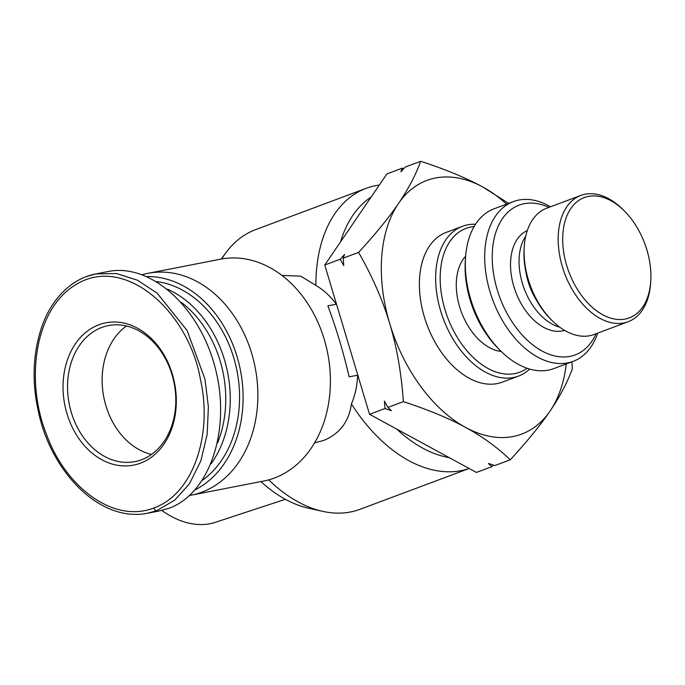 <?xml version="1.0" encoding="UTF-8"?>
<svg xmlns="http://www.w3.org/2000/svg" width="685" height="685" viewBox="0 0 685 685"><rect width="100%" height="100%" fill="white"/><g stroke="black" fill="none" stroke-linecap="round" stroke-linejoin="round"><path stroke-width="1.03" d="M285.354 499.305L215.355 522.312A110.833 69.904 -110.5 0 1 209.97 523.717A110.833 69.904 -110.5 0 1 161.823 510.436M518.545 376.074L502.276 382.153A79.957 50.425 -110.5 0 1 497.182 383.591A79.957 50.425 -110.5 0 1 425.642 320.965A79.957 50.425 -110.5 0 1 446.286 232.361L462.563 226.273A79.957 50.425 69.5 0 0 441.919 314.886A79.957 50.425 69.5 0 0 513.459 377.512A79.957 50.425 69.5 0 0 518.545 376.074A79.957 50.425 69.5 0 0 529.676 369.095M475.536 224.252A79.957 50.425 69.5 0 0 467.658 224.843A79.957 50.425 69.5 0 0 462.563 226.273M527.082 368.273A76.763 48.412 -110.5 0 1 514.863 373.59A76.763 48.412 -110.5 0 1 444.976 309.646A76.763 48.412 -110.5 0 1 470.895 227.026A76.763 48.412 -110.5 0 1 474.123 226.564M550.5 206.784A85.291 53.79 69.5 0 0 518.828 200.054A85.291 53.79 69.5 0 0 513.399 201.587A85.291 53.79 69.5 0 0 491.376 296.1A85.291 53.79 69.5 0 0 567.685 362.904A85.291 53.79 69.5 0 0 573.114 361.372A85.291 53.79 69.5 0 0 597.714 333.115M596.121 333.706A79.957 50.425 -110.5 0 1 570.031 356.363A79.957 50.425 -110.5 0 1 497.224 289.755A79.957 50.425 -110.5 0 1 524.231 203.693A79.957 50.425 -110.5 0 1 548.908 207.375M573.114 361.372L553.737 368.616A85.291 53.79 -110.5 0 1 548.308 370.14A85.291 53.79 -110.5 0 1 500.333 350.574A85.291 53.79 -110.5 0 1 465.535 257.466A85.291 53.79 -110.5 0 1 494.022 208.831L513.399 201.587M465.535 257.466L465.303 260.874A79.957 50.425 69.5 0 0 497.926 348.16L500.333 350.574M628.085 321.762L593.989 334.503A67.43 42.53 -110.5 0 1 589.699 335.718A67.43 42.53 -110.5 0 1 551.767 320.246A67.43 42.53 -110.5 0 1 524.248 246.634A67.43 42.53 -110.5 0 1 546.776 208.171L580.871 195.43A67.43 42.53 69.5 0 0 563.464 270.155A67.43 42.53 69.5 0 0 623.795 322.969A67.43 42.53 69.5 0 0 628.085 321.762A67.43 42.53 69.5 0 0 650.613 283.307L650.75 281.261A64.236 40.509 -110.5 0 1 625.208 319.047A64.236 40.509 -110.5 0 1 566.718 265.54A64.236 40.509 -110.5 0 1 588.406 196.407A64.236 40.509 -110.5 0 1 624.54 211.143A64.236 40.509 -110.5 0 1 650.75 281.261M524.248 246.634L524.111 248.672A64.236 40.509 69.5 0 0 550.32 318.799L551.767 320.246M624.54 211.143L623.102 209.687A67.43 42.53 69.5 0 0 585.17 194.223A67.43 42.53 69.5 0 0 580.871 195.43M564.603 330.367A53.31 33.616 -110.5 0 1 562.402 330.923A53.31 33.616 -110.5 0 1 515.026 290.115A53.31 33.616 -110.5 0 1 527.304 230.571M536.261 299.782A49.046 30.928 -110.5 0 1 525.969 272.245M525.772 236.06A53.31 33.616 69.5 0 0 524.162 288.616A53.31 33.616 69.5 0 0 559.842 327.233M501.232 351.465A53.31 33.616 -110.5 0 1 461.39 312.077A53.31 33.616 -110.5 0 1 465.629 256.207M493.337 465.089L491.89 466.665L488.414 463.437L494.81 465.577L510.265 459.798C497.233 447.305 482.351 436.516 465.612 427.44C448.94 418.338 428.193 409.741 403.371 401.641L387.916 407.421L391.4 410.657L384.996 408.517L384.388 401.067L387.916 407.421M340.214 259.255L344.546 254.503L343.142 258.168L343.75 265.609L340.214 259.255L324.758 265.035L369.54 414.288L476.435 472.444L491.89 466.665M403.371 401.641C401.333 373.017 396.803 347.047 389.774 323.731C382.804 300.39 372.417 276.612 358.597 252.388C375.483 234.056 388.763 217.779 398.447 203.548C408.183 189.3 415.607 175.214 420.71 161.283L405.255 167.063L400.922 171.815L402.335 168.159L403.808 168.638M571.829 361.851L572.386 368.701C567.274 382.624 559.859 396.718 550.115 410.966C540.439 425.188 527.159 441.465 510.265 459.798M384.996 408.517L369.54 414.288M358.597 252.388L343.142 258.168M402.335 168.159L386.879 173.93L324.758 265.035M420.71 161.283C445.524 169.383 466.271 177.98 482.951 187.082L508.578 203.385M506.549 204.147A135.399 85.394 69.5 0 0 482.951 187.082A135.399 85.394 69.5 0 0 398.447 203.548A135.399 85.394 69.5 0 0 389.774 323.731A135.399 85.394 69.5 0 0 465.612 427.44A135.399 85.394 69.5 0 0 550.115 410.966A135.399 85.394 69.5 0 0 566.264 363.932M147.96 273.332L220.484 259.195A113.008 87.218 79 0 1 326.163 346.37A113.008 87.218 79 0 1 274.479 478.002A113.008 87.218 79 0 1 263.734 481.033L191.201 495.178A113.008 87.218 -101 0 0 201.947 492.138A113.008 87.218 -101 0 0 253.63 360.507A113.008 87.218 -101 0 0 147.96 273.332A113.008 87.218 -101 0 0 142.42 274.659M147.069 276.534A111.141 85.779 79 0 1 239.587 366.252A111.141 85.779 79 0 1 195.259 489.801M358.135 376.288A140.733 88.75 -110.5 0 1 357.587 375.192C357.236 385.552 355.181 395.142 351.431 403.953A149.261 94.136 69.5 0 0 461.108 470.646A149.261 94.136 69.5 0 0 469.165 468.489L360.027 509.297A149.261 94.136 -110.5 0 1 350.523 511.978A149.261 94.136 -110.5 0 1 322.712 511.361A149.261 94.136 -110.5 0 1 268.717 479.868M379.284 185.061A149.261 94.136 69.5 0 0 375.611 185.669A149.261 94.136 69.5 0 0 366.107 188.341A149.261 94.136 69.5 0 0 315.862 285.388C323.637 290.003 330.453 296.28 336.292 304.208A140.733 88.75 -110.5 0 1 336.164 303.035M221.734 258.964A149.261 94.136 -110.5 0 1 226.007 252.594A149.261 94.136 -110.5 0 1 255.522 229.672L366.107 188.341M260.899 481.589A140.733 88.75 69.5 0 0 308.567 508.219L322.712 511.361M351.431 403.953C348.836 421.712 339.64 433.845 323.834 440.369L314.595 442.878M357.587 375.192L349.144 376.836C343.211 351.482 336.112 327.824 327.85 305.852L336.292 304.208M281.955 275.447L300.741 276.149L315.862 285.388M151.496 454.438A69.296 53.481 79 0 1 105.901 405.674A69.296 53.481 79 0 1 126.451 326A69.296 53.481 -101 0 0 105.901 405.674A69.296 53.481 -101 0 0 151.496 454.438M189.719 495.443A113.008 87.218 -101 0 0 191.201 495.178M340.573 241.839A140.733 88.75 -110.5 0 1 371.065 197.126M449.214 457.64A140.733 88.75 -110.5 0 1 396.752 429.093M71.3 412.421A69.296 53.481 79 0 1 108.418 325.572A69.296 53.481 79 0 1 172.046 374.763A69.296 53.481 79 0 1 134.936 461.613A69.296 53.481 79 0 1 71.3 412.421M66.976 413.68A72.499 55.956 -101 0 0 140.442 463.188A72.499 55.956 -101 0 0 172.38 374.284A72.499 55.956 -101 0 0 98.914 324.767A72.499 55.956 -101 0 0 66.976 413.68M211.134 463.779A106.612 82.286 -101 0 0 224.457 359.702A106.612 82.286 -101 0 0 167.551 289.181M202.58 480.151A106.612 82.286 -101 0 0 233.773 357.878A106.612 82.286 -101 0 0 156.771 281.595M181.277 302.308A103.418 79.811 79 0 1 220.142 360.952A103.418 79.811 79 0 1 217.59 442.853M95.592 273.983C86.661 275.772 78.407 279.489 70.829 285.106C58.088 294.867 48.584 308.259 42.307 325.289C32.863 352.51 31.57 381.314 38.437 411.702C50.544 470.364 98.743 522.715 147.301 513.296L156.788 510.642L174.726 500.136L189.462 483.764L200.876 460.808L207.178 434.333L208.386 406.864L204.952 379.122L187.159 330.581L157.182 293.18L137.454 280.199L116.322 273.52L95.831 273.931L86.558 276.543M147.515 513.262L159.819 510.856L169.101 508.236C210.072 493.346 231.256 429.127 215.295 368.23C199.857 307.18 150.709 262.834 108.144 271.525L95.831 273.923M153.877 507.97C112.58 524.016 64.792 485.596 46.589 434.632C25.139 381.519 34.233 310.108 75.179 285.046C124.661 253.467 189.146 311.855 200.542 380.021C212.513 432.44 194.506 493.491 153.877 507.97A3.202 2.021 -110.5 0 0 156.788 510.642M221.221 259.058L226.007 252.594"/></g></svg>
